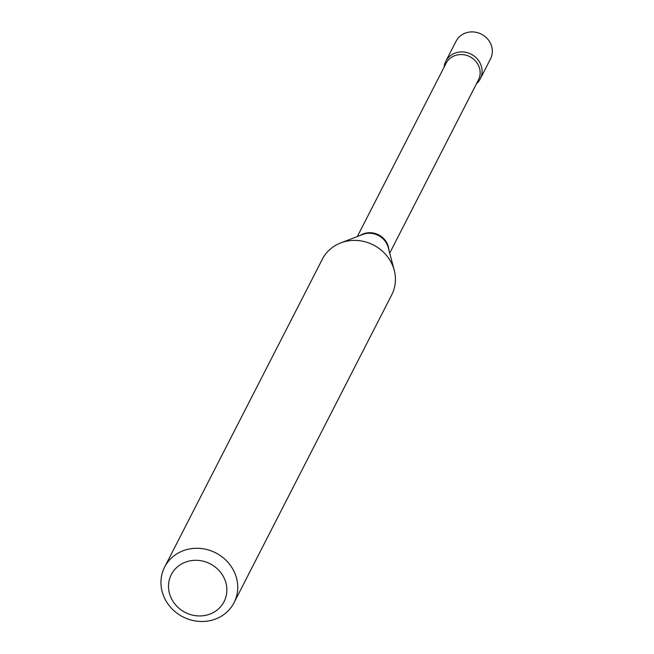 <?xml version="1.0" encoding="UTF-8"?>
<svg xmlns="http://www.w3.org/2000/svg" width="654" height="654" viewBox="0 0 654 654"><rect width="100%" height="100%" fill="white"/><g stroke="black" fill="none" stroke-linecap="round" stroke-linejoin="round"><path stroke-width="0.98" d="M480.257 78.889L490.516 58.868A19.342 17.83 -152.9 0 0 487.263 38.611A19.342 17.83 -152.9 0 0 466.498 32.7A19.342 17.83 -152.9 0 0 456.075 41.235L445.824 61.247A19.342 17.83 -152.9 0 0 444.091 67.174A19.342 17.83 -152.9 0 1 460.465 51.952A19.342 17.83 -152.9 0 1 480.829 64.713A19.342 17.83 -152.9 0 1 476.464 83.761A19.342 17.83 -152.9 0 0 480.257 78.889A19.342 17.83 -152.9 0 0 477.011 58.631A19.342 17.83 -152.9 0 0 456.247 52.712A19.342 17.83 -152.9 0 0 445.824 61.247M170.441 596.317A29.643 27.329 -152.9 0 0 208.111 614.703A29.643 27.329 -152.9 0 0 224.943 579.918A29.643 27.329 -152.9 0 0 187.273 561.533A29.643 27.329 -152.9 0 0 170.441 596.317M163.484 595.68A39.003 35.954 -152.9 0 0 197.884 621.3A39.003 35.954 -152.9 0 0 234.058 602.669A39.003 35.954 -152.9 0 0 235.203 574.098A39.003 35.954 -152.9 0 0 200.803 548.477A39.003 35.954 -152.9 0 0 164.628 567.108A39.003 35.954 -152.9 0 0 163.484 595.68M234.058 602.669L391.762 294.782A39.003 35.954 -152.9 0 0 394.248 270.298A39.003 35.954 -152.9 0 0 392.907 266.211A39.003 35.954 -152.9 0 0 340.75 242.904A39.003 35.954 -152.9 0 0 322.34 259.221L164.628 567.108M388.86 249.902A18.189 16.767 -152.9 0 0 387.708 244.751A18.189 16.767 -152.9 0 0 360.452 235.35M394.248 270.298L388.214 247.441A18.508 17.061 -152.9 0 0 387.577 245.503A18.508 17.061 -152.9 0 0 362.823 234.443L340.75 242.904M389.71 253.131L478.434 79.911A18.189 16.767 -152.9 0 0 478.973 66.585A18.189 16.767 -152.9 0 0 462.926 54.642A18.189 16.767 -152.9 0 0 446.061 63.324L357.329 236.544"/></g></svg>
